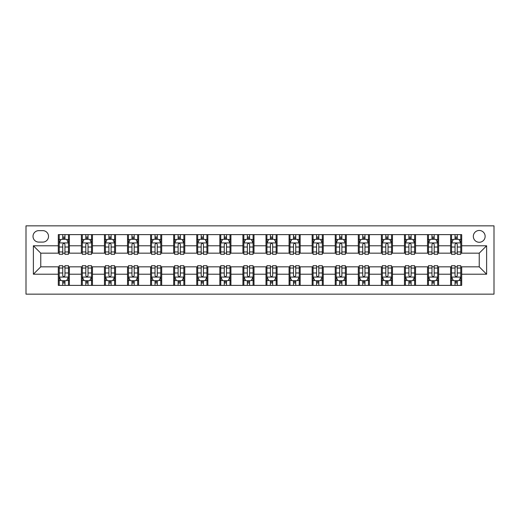 <?xml version="1.0" encoding="UTF-8"?>
<svg xmlns="http://www.w3.org/2000/svg" width="520" height="520" viewBox="0 0 520 520"><rect width="100%" height="100%" fill="white"/><g stroke="black" fill="none" stroke-linecap="round" stroke-linejoin="round"><path stroke-width="0.78" d="M479.232 230.464A5.909 5.909 0 0 0 473.324 236.366A5.909 5.909 0 0 0 479.232 242.275A5.909 5.909 0 0 0 485.141 236.366A5.909 5.909 0 0 0 479.232 230.464M26 294.151L494 294.151L494 225.849L26 225.849L26 294.151M38.74 242.093L42.802 242.093A5.72 5.72 0 0 0 48.523 236.366A5.72 5.72 0 0 0 42.802 230.646L38.74 230.646A5.72 5.72 0 0 0 33.014 236.366A5.72 5.72 0 0 0 38.74 242.093M58.305 274.216L33.384 274.216L33.384 245.785L58.305 245.785L58.305 253.169L40.768 253.169L40.768 266.832L58.305 266.832L58.305 285.382L461.695 285.382L461.695 266.832L479.232 266.832L479.232 253.169L461.695 253.169L461.695 245.785L486.616 245.785L486.616 274.216L461.695 274.216M461.695 245.785L461.695 234.618L58.305 234.618L58.305 245.785M450.613 234.618L450.613 253.169L451.536 253.169M455.046 253.169L457.262 253.169M460.772 253.169L461.695 253.169M450.613 253.169L437.691 253.169M427.538 234.618L427.538 253.169L428.46 253.169M431.971 253.169L434.187 253.169M427.538 253.169L414.615 253.169M404.463 234.618L404.463 253.169L405.385 253.169M408.896 253.169L411.106 253.169M404.463 253.169L391.541 253.169M381.387 234.618L381.387 253.169L382.31 253.169M385.814 253.169L388.031 253.169M381.387 253.169L368.459 253.169M358.306 234.618L358.306 253.169L359.229 253.169M362.739 253.169L364.956 253.169M358.306 253.169L345.384 253.169M335.231 234.618L335.231 253.169L336.154 253.169M339.664 253.169L341.874 253.169M335.231 253.169L322.309 253.169M312.156 234.618L312.156 253.169L313.079 253.169M316.583 253.169L318.799 253.169M312.156 253.169L299.234 253.169M289.075 234.618L289.075 253.169L289.998 253.169M293.507 253.169L295.724 253.169M289.075 253.169L276.153 253.169M266 234.618L266 253.169L266.923 253.169M270.433 253.169L272.649 253.169M266 253.169L253.078 253.169M242.925 234.618L242.925 253.169L243.847 253.169M247.351 253.169L249.567 253.169M242.925 253.169L230.003 253.169M219.843 234.618L219.843 253.169L220.766 253.169M224.276 253.169L226.493 253.169M219.843 253.169L206.921 253.169M196.768 234.618L196.768 253.169L197.691 253.169M201.201 253.169L203.417 253.169M196.768 253.169L183.846 253.169M173.693 234.618L173.693 253.169L174.616 253.169M178.126 253.169L180.336 253.169M173.693 253.169L160.771 253.169M150.618 234.618L150.618 253.169L151.541 253.169M155.044 253.169L157.261 253.169M150.618 253.169L137.69 253.169M127.537 234.618L127.537 253.169L128.459 253.169M131.97 253.169L134.186 253.169M127.537 253.169L114.615 253.169M104.462 234.618L104.462 253.169L105.385 253.169M108.895 253.169L111.105 253.169M104.462 253.169L91.54 253.169M81.386 234.618L81.386 253.169L82.309 253.169M85.813 253.169L88.03 253.169M81.386 253.169L68.465 253.169M58.305 253.169L59.228 253.169M62.738 253.169L64.955 253.169M58.305 266.832L59.228 266.832M62.738 266.832L64.955 266.832M68.465 266.832L69.388 266.832L69.388 285.382M82.309 266.832L69.388 266.832M85.813 266.832L88.03 266.832M91.54 266.832L92.463 266.832L92.463 285.382M105.385 266.832L92.463 266.832M108.895 266.832L111.105 266.832M114.615 266.832L115.538 266.832L115.538 285.382M128.459 266.832L115.538 266.832M131.97 266.832L134.186 266.832M137.69 266.832L138.613 266.832L138.613 285.382M151.541 266.832L138.613 266.832M155.044 266.832L157.261 266.832M160.771 266.832L161.694 266.832L161.694 285.382M174.616 266.832L161.694 266.832M178.126 266.832L180.336 266.832M183.846 266.832L184.769 266.832L184.769 285.382M197.691 266.832L184.769 266.832M201.201 266.832L203.417 266.832M206.921 266.832L207.844 266.832L207.844 285.382M220.766 266.832L207.844 266.832M224.276 266.832L226.493 266.832M230.003 266.832L230.925 266.832L230.925 285.382M243.847 266.832L230.925 266.832M247.351 266.832L249.567 266.832M253.078 266.832L254 266.832L254 285.382M266.923 266.832L254 266.832M270.433 266.832L272.649 266.832M276.153 266.832L277.075 266.832L277.075 285.382M289.998 266.832L277.075 266.832M293.507 266.832L295.724 266.832M299.234 266.832L300.157 266.832L300.157 285.382M313.079 266.832L300.157 266.832M316.583 266.832L318.799 266.832M322.309 266.832L323.232 266.832L323.232 285.382M336.154 266.832L323.232 266.832M339.664 266.832L341.874 266.832M345.384 266.832L346.307 266.832L346.307 285.382M359.229 266.832L346.307 266.832M362.739 266.832L364.956 266.832M368.459 266.832L369.382 266.832L369.382 285.382M382.31 266.832L369.382 266.832M385.814 266.832L388.031 266.832M391.541 266.832L392.464 266.832L392.464 285.382M405.385 266.832L392.464 266.832M408.896 266.832L411.106 266.832M414.615 266.832L415.538 266.832L415.538 285.382M428.46 266.832L415.538 266.832M431.971 266.832L434.187 266.832M437.691 266.832L438.613 266.832L438.613 285.382M451.536 266.832L438.613 266.832M455.046 266.832L457.262 266.832M460.772 266.832L461.695 266.832M69.388 234.618L69.388 253.169M58.305 239.233L59.228 239.233M62.738 239.233L64.955 239.233M68.465 239.233L69.388 239.233M58.305 280.767L59.228 280.767M62.738 280.767L64.955 280.767M68.465 280.767L69.388 280.767M81.386 266.832L81.386 285.382M92.463 234.618L92.463 253.169M81.386 239.233L82.309 239.233M85.813 239.233L88.03 239.233M91.54 239.233L92.463 239.233M81.386 280.767L82.309 280.767M85.813 280.767L88.03 280.767M91.54 280.767L92.463 280.767M104.462 266.832L104.462 285.382M104.462 280.767L105.385 280.767M108.895 280.767L111.105 280.767M114.615 280.767L115.538 280.767M115.538 234.618L115.538 253.169M104.462 239.233L105.385 239.233M108.895 239.233L111.105 239.233M114.615 239.233L115.538 239.233M127.537 266.832L127.537 285.382M127.537 280.767L128.459 280.767M131.97 280.767L134.186 280.767M137.69 280.767L138.613 280.767M138.613 234.618L138.613 253.169M127.537 239.233L128.459 239.233M131.97 239.233L134.186 239.233M137.69 239.233L138.613 239.233M150.618 266.832L150.618 285.382M150.618 280.767L151.541 280.767M155.044 280.767L157.261 280.767M160.771 280.767L161.694 280.767M161.694 234.618L161.694 253.169M150.618 239.233L151.541 239.233M155.044 239.233L157.261 239.233M160.771 239.233L161.694 239.233M173.693 266.832L173.693 285.382M173.693 280.767L174.616 280.767M178.126 280.767L180.336 280.767M183.846 280.767L184.769 280.767M184.769 234.618L184.769 253.169M173.693 239.233L174.616 239.233M178.126 239.233L180.336 239.233M183.846 239.233L184.769 239.233M196.768 266.832L196.768 285.382M196.768 280.767L197.691 280.767M201.201 280.767L203.417 280.767M206.921 280.767L207.844 280.767M207.844 234.618L207.844 253.169M196.768 239.233L197.691 239.233M201.201 239.233L203.417 239.233M206.921 239.233L207.844 239.233M219.843 266.832L219.843 285.382M219.843 280.767L220.766 280.767M224.276 280.767L226.493 280.767M230.003 280.767L230.925 280.767M230.925 234.618L230.925 253.169M219.843 239.233L220.766 239.233M224.276 239.233L226.493 239.233M230.003 239.233L230.925 239.233M242.925 266.832L242.925 285.382M242.925 280.767L243.847 280.767M247.351 280.767L249.567 280.767M253.078 280.767L254 280.767M254 234.618L254 253.169M242.925 239.233L243.847 239.233M247.351 239.233L249.567 239.233M253.078 239.233L254 239.233M266 266.832L266 285.382M266 280.767L266.923 280.767M270.433 280.767L272.649 280.767M276.153 280.767L277.075 280.767M277.075 234.618L277.075 253.169M266 239.233L266.923 239.233M270.433 239.233L272.649 239.233M276.153 239.233L277.075 239.233M289.075 266.832L289.075 285.382M289.075 280.767L289.998 280.767M293.507 280.767L295.724 280.767M299.234 280.767L300.157 280.767M300.157 234.618L300.157 253.169M289.075 239.233L289.998 239.233M293.507 239.233L295.724 239.233M299.234 239.233L300.157 239.233M312.156 266.832L312.156 285.382M312.156 280.767L313.079 280.767M316.583 280.767L318.799 280.767M322.309 280.767L323.232 280.767M323.232 234.618L323.232 253.169M312.156 239.233L313.079 239.233M316.583 239.233L318.799 239.233M322.309 239.233L323.232 239.233M335.231 266.832L335.231 285.382M335.231 280.767L336.154 280.767M339.664 280.767L341.874 280.767M345.384 280.767L346.307 280.767M346.307 234.618L346.307 253.169M335.231 239.233L336.154 239.233M339.664 239.233L341.874 239.233M345.384 239.233L346.307 239.233M358.306 266.832L358.306 285.382M358.306 280.767L359.229 280.767M362.739 280.767L364.956 280.767M368.459 280.767L369.382 280.767M369.382 234.618L369.382 253.169M358.306 239.233L359.229 239.233M362.739 239.233L364.956 239.233M368.459 239.233L369.382 239.233M381.387 266.832L381.387 285.382M381.387 280.767L382.31 280.767M385.814 280.767L388.031 280.767M391.541 280.767L392.464 280.767M392.464 234.618L392.464 253.169M381.387 239.233L382.31 239.233M385.814 239.233L388.031 239.233M391.541 239.233L392.464 239.233M404.463 266.832L404.463 285.382M404.463 280.767L405.385 280.767M408.896 280.767L411.106 280.767M414.615 280.767L415.538 280.767M415.538 234.618L415.538 253.169M404.463 239.233L405.385 239.233M408.896 239.233L411.106 239.233M414.615 239.233L415.538 239.233M427.538 266.832L427.538 285.382M427.538 280.767L428.46 280.767M431.971 280.767L434.187 280.767M437.691 280.767L438.613 280.767M438.613 234.618L438.613 253.169M427.538 239.233L428.46 239.233M431.971 239.233L434.187 239.233M437.691 239.233L438.613 239.233M450.613 266.832L450.613 285.382M450.613 280.767L451.536 280.767M455.046 280.767L457.262 280.767M460.772 280.767L461.695 280.767M450.613 239.233L451.536 239.233M455.046 239.233L457.262 239.233M460.772 239.233L461.695 239.233M40.768 253.169L33.384 245.785M40.768 266.832L33.384 274.216M486.616 245.785L479.232 253.169M486.616 274.216L479.232 266.832M64.955 237.016L62.738 237.016M68.465 251.96L64.955 251.96L64.955 254.28L68.465 254.28L68.465 243.016L66.618 239.323L61.074 239.323L59.228 243.016L59.228 254.28L62.738 254.28L62.738 251.96L59.228 251.96M59.228 243.016L59.228 234.618M68.465 243.016L68.465 234.618M62.738 239.323L62.738 234.618M64.955 234.618L64.955 239.323M64.955 251.96L64.955 244.4C64.214 242.977 63.479 242.977 62.738 244.4L62.738 251.96M62.738 282.984L64.955 282.984M59.228 268.041L62.738 268.041L62.738 265.72L59.228 265.72L59.228 276.985L61.074 280.677L66.618 280.677L68.465 276.985L68.465 265.72L64.955 265.72L64.955 268.041L68.465 268.041M68.465 276.985L68.465 285.382M59.228 276.985L59.228 285.382M64.955 280.677L64.955 285.382M62.738 285.382L62.738 280.677M62.738 268.041L62.738 275.6C63.479 277.024 64.214 277.024 64.955 275.6L64.955 268.041M88.03 237.016L85.813 237.016M91.54 251.96L88.03 251.96L88.03 254.28L91.54 254.28L91.54 243.016L89.694 239.323L84.156 239.323L82.309 243.016L82.309 254.28L85.813 254.28L85.813 251.96L82.309 251.96M82.309 243.016L82.309 234.618M91.54 243.016L91.54 234.618M85.813 239.323L85.813 234.618M88.03 234.618L88.03 239.323M88.03 251.96L88.03 244.4C87.295 242.977 86.554 242.977 85.813 244.4L85.813 251.96M111.105 237.016L108.895 237.016M114.615 251.96L111.105 251.96L111.105 254.28L114.615 254.28L114.615 243.016L112.769 239.323L107.231 239.323L105.385 243.016L105.385 254.28L108.895 254.28L108.895 251.96L105.385 251.96M105.385 243.016L105.385 234.618M114.615 243.016L114.615 234.618M108.895 239.323L108.895 234.618M111.105 234.618L111.105 239.323M111.105 251.96L111.105 244.4C110.37 242.977 109.629 242.977 108.895 244.4L108.895 251.96M134.186 237.016L131.97 237.016M137.69 251.96L134.186 251.96L134.186 254.28L137.69 254.28L137.69 243.016L135.844 239.323L130.305 239.323L128.459 243.016L128.459 254.28L131.97 254.28L131.97 251.96L128.459 251.96M128.459 243.016L128.459 234.618M137.69 243.016L137.69 234.618M131.97 239.323L131.97 234.618M134.186 234.618L134.186 239.323M134.186 251.96L134.186 244.4C133.445 242.977 132.71 242.977 131.97 244.4L131.97 251.96M85.813 282.984L88.03 282.984M82.309 268.041L85.813 268.041L85.813 265.72L82.309 265.72L82.309 276.985L84.156 280.677L89.694 280.677L91.54 276.985L91.54 265.72L88.03 265.72L88.03 268.041L91.54 268.041M91.54 276.985L91.54 285.382M82.309 276.985L82.309 285.382M88.03 280.677L88.03 285.382M85.813 285.382L85.813 280.677M85.813 268.041L85.813 275.6C86.554 277.024 87.288 277.024 88.03 275.6L88.03 268.041M108.895 282.984L111.105 282.984M105.385 268.041L108.895 268.041L108.895 265.72L105.385 265.72L105.385 276.985L107.231 280.677L112.769 280.677L114.615 276.985L114.615 265.72L111.105 265.72L111.105 268.041L114.615 268.041M114.615 276.985L114.615 285.382M105.385 276.985L105.385 285.382M111.105 280.677L111.105 285.382M108.895 285.382L108.895 280.677M108.895 268.041L108.895 275.6C109.629 277.024 110.37 277.024 111.105 275.6L111.105 268.041M131.97 282.984L134.186 282.984M128.459 268.041L131.97 268.041L131.97 265.72L128.459 265.72L128.459 276.985L130.305 280.677L135.844 280.677L137.69 276.985L137.69 265.72L134.186 265.72L134.186 268.041L137.69 268.041M137.69 276.985L137.69 285.382M128.459 276.985L128.459 285.382M134.186 280.677L134.186 285.382M131.97 285.382L131.97 280.677M131.97 268.041L131.97 275.6C132.704 277.024 133.445 277.024 134.186 275.6L134.186 268.041M157.261 237.016L155.044 237.016M160.771 251.96L157.261 251.96L157.261 254.28L160.771 254.28L160.771 243.016L158.925 239.323L153.387 239.323L151.541 243.016L151.541 254.28L155.044 254.28L155.044 251.96L151.541 251.96M151.541 243.016L151.541 234.618M160.771 243.016L160.771 234.618M155.044 239.323L155.044 234.618M157.261 234.618L157.261 239.323M157.261 251.96L157.261 244.4C156.526 242.977 155.785 242.977 155.044 244.4L155.044 251.96M155.044 282.984L157.261 282.984M151.541 268.041L155.044 268.041L155.044 265.72L151.541 265.72L151.541 276.985L153.387 280.677L158.925 280.677L160.771 276.985L160.771 265.72L157.261 265.72L157.261 268.041L160.771 268.041M160.771 276.985L160.771 285.382M151.541 276.985L151.541 285.382M157.261 280.677L157.261 285.382M155.044 285.382L155.044 280.677M155.044 268.041L155.044 275.6C155.785 277.024 156.52 277.024 157.261 275.6L157.261 268.041M180.336 237.016L178.126 237.016M183.846 251.96L180.336 251.96L180.336 254.28L183.846 254.28L183.846 243.016L182 239.323L176.462 239.323L174.616 243.016L174.616 254.28L178.126 254.28L178.126 251.96L174.616 251.96M174.616 243.016L174.616 234.618M183.846 243.016L183.846 234.618M178.126 239.323L178.126 234.618M180.336 234.618L180.336 239.323M180.336 251.96L180.336 244.4C179.602 242.977 178.861 242.977 178.126 244.4L178.126 251.96M203.417 237.016L201.201 237.016M206.921 251.96L203.417 251.96L203.417 254.28L206.921 254.28L206.921 243.016L205.075 239.323L199.537 239.323L197.691 243.016L197.691 254.28L201.201 254.28L201.201 251.96L197.691 251.96M197.691 243.016L197.691 234.618M206.921 243.016L206.921 234.618M201.201 239.323L201.201 234.618M203.417 234.618L203.417 239.323M203.417 251.96L203.417 244.4C202.677 242.977 201.942 242.977 201.201 244.4L201.201 251.96M226.493 237.016L224.276 237.016M230.003 251.96L226.493 251.96L226.493 254.28L230.003 254.28L230.003 243.016L228.156 239.323L222.619 239.323L220.766 243.016L220.766 254.28L224.276 254.28L224.276 251.96L220.766 251.96M220.766 243.016L220.766 234.618M230.003 243.016L230.003 234.618M224.276 239.323L224.276 234.618M226.493 234.618L226.493 239.323M226.493 251.96L226.493 244.4C225.758 242.977 225.017 242.977 224.276 244.4L224.276 251.96M249.567 237.016L247.351 237.016M253.078 251.96L249.567 251.96L249.567 254.28L253.078 254.28L253.078 243.016L251.232 239.323L245.694 239.323L243.847 243.016L243.847 254.28L247.351 254.28L247.351 251.96L243.847 251.96M243.847 243.016L243.847 234.618M253.078 243.016L253.078 234.618M247.351 239.323L247.351 234.618M249.567 234.618L249.567 239.323M249.567 251.96L249.567 244.4C248.833 242.977 248.092 242.977 247.351 244.4L247.351 251.96M272.649 237.016L270.433 237.016M276.153 251.96L272.649 251.96L272.649 254.28L276.153 254.28L276.153 243.016L274.307 239.323L268.769 239.323L266.923 243.016L266.923 254.28L270.433 254.28L270.433 251.96L266.923 251.96M266.923 243.016L266.923 234.618M276.153 243.016L276.153 234.618M270.433 239.323L270.433 234.618M272.649 234.618L272.649 239.323M272.649 251.96L272.649 244.4C271.908 242.977 271.167 242.977 270.433 244.4L270.433 251.96M178.126 282.984L180.336 282.984M174.616 268.041L178.126 268.041L178.126 265.72L174.616 265.72L174.616 276.985L176.462 280.677L182 280.677L183.846 276.985L183.846 265.72L180.336 265.72L180.336 268.041L183.846 268.041M183.846 276.985L183.846 285.382M174.616 276.985L174.616 285.382M180.336 280.677L180.336 285.382M178.126 285.382L178.126 280.677M178.126 268.041L178.126 275.6C178.861 277.024 179.602 277.024 180.336 275.6L180.336 268.041M201.201 282.984L203.417 282.984M197.691 268.041L201.201 268.041L201.201 265.72L197.691 265.72L197.691 276.985L199.537 280.677L205.075 280.677L206.921 276.985L206.921 265.72L203.417 265.72L203.417 268.041L206.921 268.041M206.921 276.985L206.921 285.382M197.691 276.985L197.691 285.382M203.417 280.677L203.417 285.382M201.201 285.382L201.201 280.677M201.201 268.041L201.201 275.6C201.936 277.024 202.677 277.024 203.417 275.6L203.417 268.041M224.276 282.984L226.493 282.984M220.766 268.041L224.276 268.041L224.276 265.72L220.766 265.72L220.766 276.985L222.619 280.677L228.156 280.677L230.003 276.985L230.003 265.72L226.493 265.72L226.493 268.041L230.003 268.041M230.003 276.985L230.003 285.382M220.766 276.985L220.766 285.382M226.493 280.677L226.493 285.382M224.276 285.382L224.276 280.677M224.276 268.041L224.276 275.6C225.017 277.024 225.752 277.024 226.493 275.6L226.493 268.041M247.351 282.984L249.567 282.984M243.847 268.041L247.351 268.041L247.351 265.72L243.847 265.72L243.847 276.985L245.694 280.677L251.232 280.677L253.078 276.985L253.078 265.72L249.567 265.72L249.567 268.041L253.078 268.041M253.078 276.985L253.078 285.382M243.847 276.985L243.847 285.382M249.567 280.677L249.567 285.382M247.351 285.382L247.351 280.677M247.351 268.041L247.351 275.6C248.092 277.024 248.833 277.024 249.567 275.6L249.567 268.041M270.433 282.984L272.649 282.984M266.923 268.041L270.433 268.041L270.433 265.72L266.923 265.72L266.923 276.985L268.769 280.677L274.307 280.677L276.153 276.985L276.153 265.72L272.649 265.72L272.649 268.041L276.153 268.041M276.153 276.985L276.153 285.382M266.923 276.985L266.923 285.382M272.649 280.677L272.649 285.382M270.433 285.382L270.433 280.677M270.433 268.041L270.433 275.6C271.167 277.024 271.908 277.024 272.649 275.6L272.649 268.041M295.724 237.016L293.507 237.016M299.234 251.96L295.724 251.96L295.724 254.28L299.234 254.28L299.234 243.016L297.382 239.323L291.844 239.323L289.998 243.016L289.998 254.28L293.507 254.28L293.507 251.96L289.998 251.96M289.998 243.016L289.998 234.618M299.234 243.016L299.234 234.618M293.507 239.323L293.507 234.618M295.724 234.618L295.724 239.323M295.724 251.96L295.724 244.4C294.983 242.977 294.249 242.977 293.507 244.4L293.507 251.96M293.507 282.984L295.724 282.984M289.998 268.041L293.507 268.041L293.507 265.72L289.998 265.72L289.998 276.985L291.844 280.677L297.382 280.677L299.234 276.985L299.234 265.72L295.724 265.72L295.724 268.041L299.234 268.041M299.234 276.985L299.234 285.382M289.998 276.985L289.998 285.382M295.724 280.677L295.724 285.382M293.507 285.382L293.507 280.677M293.507 268.041L293.507 275.6C294.242 277.024 294.983 277.024 295.724 275.6L295.724 268.041M318.799 237.016L316.583 237.016M322.309 251.96L318.799 251.96L318.799 254.28L322.309 254.28L322.309 243.016L320.463 239.323L314.925 239.323L313.079 243.016L313.079 254.28L316.583 254.28L316.583 251.96L313.079 251.96M313.079 243.016L313.079 234.618M322.309 243.016L322.309 234.618M316.583 239.323L316.583 234.618M318.799 234.618L318.799 239.323M318.799 251.96L318.799 244.4C318.065 242.977 317.324 242.977 316.583 244.4L316.583 251.96M316.583 282.984L318.799 282.984M313.079 268.041L316.583 268.041L316.583 265.72L313.079 265.72L313.079 276.985L314.925 280.677L320.463 280.677L322.309 276.985L322.309 265.72L318.799 265.72L318.799 268.041L322.309 268.041M322.309 276.985L322.309 285.382M313.079 276.985L313.079 285.382M318.799 280.677L318.799 285.382M316.583 285.382L316.583 280.677M316.583 268.041L316.583 275.6C317.324 277.024 318.058 277.024 318.799 275.6L318.799 268.041M341.874 237.016L339.664 237.016M345.384 251.96L341.874 251.96L341.874 254.28L345.384 254.28L345.384 243.016L343.538 239.323L338 239.323L336.154 243.016L336.154 254.28L339.664 254.28L339.664 251.96L336.154 251.96M336.154 243.016L336.154 234.618M345.384 243.016L345.384 234.618M339.664 239.323L339.664 234.618M341.874 234.618L341.874 239.323M341.874 251.96L341.874 244.4C341.14 242.977 340.399 242.977 339.664 244.4L339.664 251.96M339.664 282.984L341.874 282.984M336.154 268.041L339.664 268.041L339.664 265.72L336.154 265.72L336.154 276.985L338 280.677L343.538 280.677L345.384 276.985L345.384 265.72L341.874 265.72L341.874 268.041L345.384 268.041M345.384 276.985L345.384 285.382M336.154 276.985L336.154 285.382M341.874 280.677L341.874 285.382M339.664 285.382L339.664 280.677M339.664 268.041L339.664 275.6C340.399 277.024 341.14 277.024 341.874 275.6L341.874 268.041M364.956 237.016L362.739 237.016M368.459 251.96L364.956 251.96L364.956 254.28L368.459 254.28L368.459 243.016L366.613 239.323L361.075 239.323L359.229 243.016L359.229 254.28L362.739 254.28L362.739 251.96L359.229 251.96M359.229 243.016L359.229 234.618M368.459 243.016L368.459 234.618M362.739 239.323L362.739 234.618M364.956 234.618L364.956 239.323M364.956 251.96L364.956 244.4C364.215 242.977 363.48 242.977 362.739 244.4L362.739 251.96M362.739 282.984L364.956 282.984M359.229 268.041L362.739 268.041L362.739 265.72L359.229 265.72L359.229 276.985L361.075 280.677L366.613 280.677L368.459 276.985L368.459 265.72L364.956 265.72L364.956 268.041L368.459 268.041M368.459 276.985L368.459 285.382M359.229 276.985L359.229 285.382M364.956 280.677L364.956 285.382M362.739 285.382L362.739 280.677M362.739 268.041L362.739 275.6C363.474 277.024 364.215 277.024 364.956 275.6L364.956 268.041M388.031 237.016L385.814 237.016M391.541 251.96L388.031 251.96L388.031 254.28L391.541 254.28L391.541 243.016L389.695 239.323L384.156 239.323L382.31 243.016L382.31 254.28L385.814 254.28L385.814 251.96L382.31 251.96M382.31 243.016L382.31 234.618M391.541 243.016L391.541 234.618M385.814 239.323L385.814 234.618M388.031 234.618L388.031 239.323M388.031 251.96L388.031 244.4C387.296 242.977 386.555 242.977 385.814 244.4L385.814 251.96M385.814 282.984L388.031 282.984M382.31 268.041L385.814 268.041L385.814 265.72L382.31 265.72L382.31 276.985L384.156 280.677L389.695 280.677L391.541 276.985L391.541 265.72L388.031 265.72L388.031 268.041L391.541 268.041M391.541 276.985L391.541 285.382M382.31 276.985L382.31 285.382M388.031 280.677L388.031 285.382M385.814 285.382L385.814 280.677M385.814 268.041L385.814 275.6C386.555 277.024 387.29 277.024 388.031 275.6L388.031 268.041M411.106 237.016L408.896 237.016M414.615 251.96L411.106 251.96L411.106 254.28L414.615 254.28L414.615 243.016L412.769 239.323L407.231 239.323L405.385 243.016L405.385 254.28L408.896 254.28L408.896 251.96L405.385 251.96M405.385 243.016L405.385 234.618M414.615 243.016L414.615 234.618M408.896 239.323L408.896 234.618M411.106 234.618L411.106 239.323M411.106 251.96L411.106 244.4C410.371 242.977 409.63 242.977 408.896 244.4L408.896 251.96M408.896 282.984L411.106 282.984M405.385 268.041L408.896 268.041L408.896 265.72L405.385 265.72L405.385 276.985L407.231 280.677L412.769 280.677L414.615 276.985L414.615 265.72L411.106 265.72L411.106 268.041L414.615 268.041M414.615 276.985L414.615 285.382M405.385 276.985L405.385 285.382M411.106 280.677L411.106 285.382M408.896 285.382L408.896 280.677M408.896 268.041L408.896 275.6C409.63 277.024 410.371 277.024 411.106 275.6L411.106 268.041M434.187 237.016L431.971 237.016M437.691 251.96L434.187 251.96L434.187 254.28L437.691 254.28L437.691 243.016L435.844 239.323L430.307 239.323L428.46 243.016L428.46 254.28L431.971 254.28L431.971 251.96L428.46 251.96M428.46 243.016L428.46 234.618M437.691 243.016L437.691 234.618M431.971 239.323L431.971 234.618M434.187 234.618L434.187 239.323M434.187 251.96L434.187 244.4C433.446 242.977 432.712 242.977 431.971 244.4L431.971 251.96M457.262 237.016L455.046 237.016M460.772 251.96L457.262 251.96L457.262 254.28L460.772 254.28L460.772 243.016L458.926 239.323L453.382 239.323L451.536 243.016L451.536 254.28L455.046 254.28L455.046 251.96L451.536 251.96M451.536 243.016L451.536 234.618M460.772 243.016L460.772 234.618M455.046 239.323L455.046 234.618M457.262 234.618L457.262 239.323M457.262 251.96L457.262 244.4C456.521 242.977 455.787 242.977 455.046 244.4L455.046 251.96M431.971 282.984L434.187 282.984M428.46 268.041L431.971 268.041L431.971 265.72L428.46 265.72L428.46 276.985L430.307 280.677L435.844 280.677L437.691 276.985L437.691 265.72L434.187 265.72L434.187 268.041L437.691 268.041M437.691 276.985L437.691 285.382M428.46 276.985L428.46 285.382M434.187 280.677L434.187 285.382M431.971 285.382L431.971 280.677M431.971 268.041L431.971 275.6C432.705 277.024 433.446 277.024 434.187 275.6L434.187 268.041M455.046 282.984L457.262 282.984M451.536 268.041L455.046 268.041L455.046 265.72L451.536 265.72L451.536 276.985L453.382 280.677L458.926 280.677L460.772 276.985L460.772 265.72L457.262 265.72L457.262 268.041L460.772 268.041M460.772 276.985L460.772 285.382M451.536 276.985L451.536 285.382M457.262 280.677L457.262 285.382M455.046 285.382L455.046 280.677M455.046 268.041L455.046 275.6C455.787 277.024 456.521 277.024 457.262 275.6L457.262 268.041M81.386 274.216L69.388 274.216M81.386 245.785L69.388 245.785M104.462 245.785L92.463 245.785M104.462 274.216L92.463 274.216M127.537 245.785L115.538 245.785M127.537 274.216L115.538 274.216M150.618 245.785L138.613 245.785M150.618 274.216L138.613 274.216M173.693 245.785L161.694 245.785M173.693 274.216L161.694 274.216M196.768 245.785L184.769 245.785M196.768 274.216L184.769 274.216M219.843 245.785L207.844 245.785M219.843 274.216L207.844 274.216M242.925 245.785L230.925 245.785M242.925 274.216L230.925 274.216M266 245.785L254 245.785M266 274.216L254 274.216M289.075 245.785L277.075 245.785M289.075 274.216L277.075 274.216M312.156 245.785L300.157 245.785M312.156 274.216L300.157 274.216M335.231 245.785L323.232 245.785M335.231 274.216L323.232 274.216M358.306 245.785L346.307 245.785M358.306 274.216L346.307 274.216M381.387 245.785L369.382 245.785M381.387 274.216L369.382 274.216M404.463 245.785L392.464 245.785M404.463 274.216L392.464 274.216M427.538 245.785L415.538 245.785M427.538 274.216L415.538 274.216M450.613 245.785L438.613 245.785M450.613 274.216L438.613 274.216M68.413 242.925L59.28 242.925M59.228 239.544L60.964 239.544M66.729 239.544L68.465 239.544M62.738 247.013L59.228 247.013M68.465 247.013L64.955 247.013M64.955 238.192L62.738 238.192M59.28 277.075L68.413 277.075M68.465 280.456L66.729 280.456M60.964 280.456L59.228 280.456M64.955 272.987L68.465 272.987M59.228 272.987L62.738 272.987M62.738 281.808L64.955 281.808M91.494 242.925L82.355 242.925M82.309 239.544L84.045 239.544M89.804 239.544L91.54 239.544M85.813 247.013L82.309 247.013M91.54 247.013L88.03 247.013M88.03 238.192L85.813 238.192M114.569 242.925L105.43 242.925M105.385 239.544L107.12 239.544M112.879 239.544L114.615 239.544M108.895 247.013L105.385 247.013M114.615 247.013L111.105 247.013M111.105 238.192L108.895 238.192M137.644 242.925L128.505 242.925M128.459 239.544L130.195 239.544M135.954 239.544L137.69 239.544M131.97 247.013L128.459 247.013M137.69 247.013L134.186 247.013M134.186 238.192L131.97 238.192M82.355 277.075L91.494 277.075M91.54 280.456L89.804 280.456M84.045 280.456L82.309 280.456M88.03 272.987L91.54 272.987M82.309 272.987L85.813 272.987M85.813 281.808L88.03 281.808M105.43 277.075L114.569 277.075M114.615 280.456L112.879 280.456M107.12 280.456L105.385 280.456M111.105 272.987L114.615 272.987M105.385 272.987L108.895 272.987M108.895 281.808L111.105 281.808M128.505 277.075L137.644 277.075M137.69 280.456L135.954 280.456M130.195 280.456L128.459 280.456M134.186 272.987L137.69 272.987M128.459 272.987L131.97 272.987M131.97 281.808L134.186 281.808M160.726 242.925L151.587 242.925M151.541 239.544L153.276 239.544M159.035 239.544L160.771 239.544M155.044 247.013L151.541 247.013M160.771 247.013L157.261 247.013M157.261 238.192L155.044 238.192M151.587 277.075L160.726 277.075M160.771 280.456L159.035 280.456M153.276 280.456L151.541 280.456M157.261 272.987L160.771 272.987M151.541 272.987L155.044 272.987M155.044 281.808L157.261 281.808M183.8 242.925L174.661 242.925M174.616 239.544L176.352 239.544M182.111 239.544L183.846 239.544M178.126 247.013L174.616 247.013M183.846 247.013L180.336 247.013M180.336 238.192L178.126 238.192M206.875 242.925L197.737 242.925M197.691 239.544L199.427 239.544M205.186 239.544L206.921 239.544M201.201 247.013L197.691 247.013M206.921 247.013L203.417 247.013M203.417 238.192L201.201 238.192M229.957 242.925L220.818 242.925M220.766 239.544L222.502 239.544M228.267 239.544L230.003 239.544M224.276 247.013L220.766 247.013M230.003 247.013L226.493 247.013M226.493 238.192L224.276 238.192M253.032 242.925L243.893 242.925M243.847 239.544L245.583 239.544M251.342 239.544L253.078 239.544M247.351 247.013L243.847 247.013M253.078 247.013L249.567 247.013M249.567 238.192L247.351 238.192M276.107 242.925L266.968 242.925M266.923 239.544L268.658 239.544M274.417 239.544L276.153 239.544M270.433 247.013L266.923 247.013M276.153 247.013L272.649 247.013M272.649 238.192L270.433 238.192M174.661 277.075L183.8 277.075M183.846 280.456L182.111 280.456M176.352 280.456L174.616 280.456M180.336 272.987L183.846 272.987M174.616 272.987L178.126 272.987M178.126 281.808L180.336 281.808M197.737 277.075L206.875 277.075M206.921 280.456L205.186 280.456M199.427 280.456L197.691 280.456M203.417 272.987L206.921 272.987M197.691 272.987L201.201 272.987M201.201 281.808L203.417 281.808M220.818 277.075L229.957 277.075M230.003 280.456L228.267 280.456M222.502 280.456L220.766 280.456M226.493 272.987L230.003 272.987M220.766 272.987L224.276 272.987M224.276 281.808L226.493 281.808M243.893 277.075L253.032 277.075M253.078 280.456L251.342 280.456M245.583 280.456L243.847 280.456M249.567 272.987L253.078 272.987M243.847 272.987L247.351 272.987M247.351 281.808L249.567 281.808M266.968 277.075L276.107 277.075M276.153 280.456L274.417 280.456M268.658 280.456L266.923 280.456M272.649 272.987L276.153 272.987M266.923 272.987L270.433 272.987M270.433 281.808L272.649 281.808M299.182 242.925L290.043 242.925M289.998 239.544L291.733 239.544M297.499 239.544L299.234 239.544M293.507 247.013L289.998 247.013M299.234 247.013L295.724 247.013M295.724 238.192L293.507 238.192M290.043 277.075L299.182 277.075M299.234 280.456L297.499 280.456M291.733 280.456L289.998 280.456M295.724 272.987L299.234 272.987M289.998 272.987L293.507 272.987M293.507 281.808L295.724 281.808M322.264 242.925L313.125 242.925M313.079 239.544L314.815 239.544M320.574 239.544L322.309 239.544M316.583 247.013L313.079 247.013M322.309 247.013L318.799 247.013M318.799 238.192L316.583 238.192M313.125 277.075L322.264 277.075M322.309 280.456L320.574 280.456M314.815 280.456L313.079 280.456M318.799 272.987L322.309 272.987M313.079 272.987L316.583 272.987M316.583 281.808L318.799 281.808M345.339 242.925L336.2 242.925M336.154 239.544L337.89 239.544M343.649 239.544L345.384 239.544M339.664 247.013L336.154 247.013M345.384 247.013L341.874 247.013M341.874 238.192L339.664 238.192M336.2 277.075L345.339 277.075M345.384 280.456L343.649 280.456M337.89 280.456L336.154 280.456M341.874 272.987L345.384 272.987M336.154 272.987L339.664 272.987M339.664 281.808L341.874 281.808M368.413 242.925L359.275 242.925M359.229 239.544L360.965 239.544M366.724 239.544L368.459 239.544M362.739 247.013L359.229 247.013M368.459 247.013L364.956 247.013M364.956 238.192L362.739 238.192M359.275 277.075L368.413 277.075M368.459 280.456L366.724 280.456M360.965 280.456L359.229 280.456M364.956 272.987L368.459 272.987M359.229 272.987L362.739 272.987M362.739 281.808L364.956 281.808M391.495 242.925L382.356 242.925M382.31 239.544L384.046 239.544M389.805 239.544L391.541 239.544M385.814 247.013L382.31 247.013M391.541 247.013L388.031 247.013M388.031 238.192L385.814 238.192M382.356 277.075L391.495 277.075M391.541 280.456L389.805 280.456M384.046 280.456L382.31 280.456M388.031 272.987L391.541 272.987M382.31 272.987L385.814 272.987M385.814 281.808L388.031 281.808M414.57 242.925L405.431 242.925M405.385 239.544L407.121 239.544M412.88 239.544L414.615 239.544M408.896 247.013L405.385 247.013M414.615 247.013L411.106 247.013M411.106 238.192L408.896 238.192M405.431 277.075L414.57 277.075M414.615 280.456L412.88 280.456M407.121 280.456L405.385 280.456M411.106 272.987L414.615 272.987M405.385 272.987L408.896 272.987M408.896 281.808L411.106 281.808M437.645 242.925L428.506 242.925M428.46 239.544L430.196 239.544M435.955 239.544L437.691 239.544M431.971 247.013L428.46 247.013M437.691 247.013L434.187 247.013M434.187 238.192L431.971 238.192M460.72 242.925L451.588 242.925M451.536 239.544L453.271 239.544M459.037 239.544L460.772 239.544M455.046 247.013L451.536 247.013M460.772 247.013L457.262 247.013M457.262 238.192L455.046 238.192M428.506 277.075L437.645 277.075M437.691 280.456L435.955 280.456M430.196 280.456L428.46 280.456M434.187 272.987L437.691 272.987M428.46 272.987L431.971 272.987M431.971 281.808L434.187 281.808M451.588 277.075L460.72 277.075M460.772 280.456L459.037 280.456M453.271 280.456L451.536 280.456M457.262 272.987L460.772 272.987M451.536 272.987L455.046 272.987M455.046 281.808L457.262 281.808"/></g></svg>
